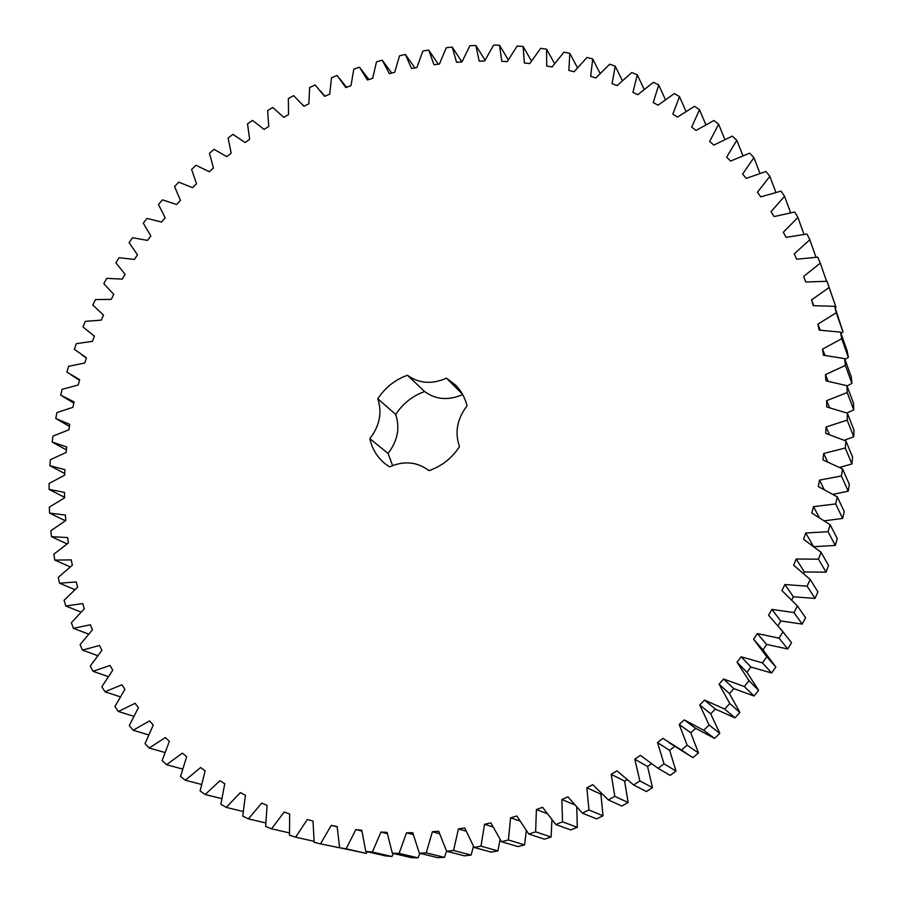 <?xml version="1.0" encoding="UTF-8"?>
<svg xmlns="http://www.w3.org/2000/svg" width="903" height="903" viewBox="0 0 903 903"><rect width="100%" height="100%" fill="white"/><g stroke="black" fill="none" stroke-linecap="round" stroke-linejoin="round"><path stroke-width="1.35" d="M60.682 395.142L62.126 389.295L78.2 385.028L79.656 379.7L66.867 372.047L68.628 366.291L84.701 363.04L86.44 357.791L74.306 349.292L76.383 343.625L92.388 341.379L94.42 336.232L82.974 326.931L85.333 321.378L101.249 320.136L103.54 315.091L92.817 305.033L95.47 299.593L111.227 299.367L113.789 294.434L103.8 283.644L106.746 278.35L122.289 279.106L125.111 274.32L115.911 262.841L119.117 257.705L134.412 259.443L137.482 254.804L129.073 242.67L132.549 237.703L147.539 240.412L150.846 235.931L143.272 223.199L147.008 218.402L161.637 222.07L165.17 217.77L158.454 204.462L162.427 199.868L176.661 204.484L180.419 200.364L174.572 186.537L178.783 182.146L192.576 187.689L196.538 183.761L191.594 169.448L196.007 165.294L209.327 171.728L213.48 168.026L209.451 153.273L214.079 149.345L226.867 156.671L231.202 153.183L228.109 138.046L232.929 134.366L245.142 142.55L249.646 139.299L247.512 123.813L252.513 120.392L264.116 129.422L268.778 126.409L267.615 110.617L272.774 107.468L283.723 117.311L288.531 114.557L288.35 98.517L293.667 95.65L303.916 106.283L308.86 103.789L309.661 87.546L315.113 84.961L324.629 96.361L329.697 94.138L331.503 77.748L337.079 75.468L345.815 87.591L350.985 85.65L353.807 69.159L359.484 67.194L367.408 80.006L372.657 78.358L376.495 61.833L382.274 60.185L389.34 73.651L394.667 72.308L399.532 55.783L405.368 54.473L411.554 68.56L416.938 67.522L422.818 51.065L428.722 50.083L433.982 64.756L439.411 64.034L446.308 47.701L452.245 47.069L456.546 62.262L461.997 61.867L469.91 45.714L475.87 45.443L479.177 61.122L484.64 61.054L493.557 45.15L499.517 45.229L501.808 61.359L507.249 61.618L517.171 46.019L523.108 46.471L524.35 62.973L529.756 63.582L540.671 48.344L546.563 49.168L546.733 66.009L552.083 66.946L563.969 52.148L569.793 53.333L568.867 70.457L574.15 71.743L586.984 57.442L592.718 59L590.664 76.326L595.856 77.963L609.615 64.226L615.248 66.167L612.053 83.64L617.133 85.616L631.784 72.5L637.281 74.825L632.935 92.377L637.879 94.702L653.388 82.286L658.727 84.984L653.23 102.547L658.016 105.2L674.349 93.551L679.507 96.621L672.837 114.117L677.442 117.119L694.554 106.294L699.509 109.737L691.664 127.097L696.078 130.427L713.923 120.494L718.653 124.287L709.634 141.432L713.821 145.09L732.344 136.116L736.814 140.27L726.644 157.111L730.583 161.073L749.727 153.126L753.926 157.619L742.605 174.076L746.284 178.354L765.97 171.48L769.875 176.299L757.425 192.294L760.823 196.865L780.993 191.12L784.572 196.267L771.027 211.708L774.108 216.562L794.696 212.002L797.925 217.442L783.319 232.252L786.073 237.365L806.989 234.035L809.856 239.758L794.222 253.856L796.638 259.206L817.802 257.163L820.274 263.145L803.67 276.431L805.713 282.007L827.035 281.284L829.101 287.504L811.571 299.898L813.242 305.677L834.632 306.309L836.268 312.731L817.881 324.166L819.156 330.114L840.512 332.123L841.72 338.738L822.531 349.111L823.401 355.218L844.632 358.615L845.377 365.388L825.477 374.643L825.929 380.863L846.924 385.683L847.217 392.568L826.674 400.639L826.696 406.948L847.364 413.179L847.183 420.155L826.098 426.961L825.692 433.338L845.919 440.969L845.253 448.001L823.717 453.498L822.881 459.909L842.567 468.928L841.415 475.971L819.54 480.114L818.253 486.514L837.307 496.898L835.67 503.93L813.547 506.651L811.831 513.028L830.128 524.745L828.028 531.709L805.747 532.996L803.614 539.305L821.075 552.309L818.502 559.183L796.198 559.002L793.624 565.199L810.16 579.433L807.124 586.182L784.899 584.512L781.93 590.573L797.439 605.992L793.951 612.561L771.918 609.412L768.555 615.293L782.957 631.818L779.052 638.184L757.324 633.545L753.565 639.222L766.805 656.774L762.482 662.892L741.171 656.786L737.051 662.226L749.038 680.715L744.332 686.562L723.54 679L719.093 684.181L729.771 703.516L724.691 709.058L704.543 700.073L699.769 704.972L709.103 725.053L703.685 730.256L684.271 719.894L679.214 724.477L687.138 745.201L681.426 750.043L662.836 738.361L657.519 742.593L664.021 763.859L658.027 768.306L640.362 755.36L634.809 759.231L639.855 780.926L633.624 784.967L616.963 770.835L611.207 774.311L614.796 796.322L608.362 799.934L592.774 784.684L586.848 787.766L588.97 809.98L582.367 813.14L567.942 796.852L561.869 799.527L562.535 821.832L555.796 824.529L542.579 807.305L536.405 809.562L535.626 831.832L528.797 834.056L516.832 815.985L510.59 817.813L508.4 839.959L501.504 841.698L490.837 822.87L484.55 824.27L480.983 846.167L474.075 847.432L464.74 827.961L458.442 828.909L453.543 850.479L446.646 851.258L438.655 831.223L432.39 831.742L426.205 852.872L419.353 853.177L412.739 832.701L406.531 832.78L399.103 853.38L392.331 853.211L387.094 832.385L380.964 832.047L372.375 852.026L365.715 851.394L361.843 830.308L355.838 829.552L346.142 848.831L339.63 847.748L337.124 826.527L331.254 825.365L320.52 843.865L314.176 842.341L313.014 821.064L307.313 819.506L295.631 837.171L289.491 835.219L289.637 813.998L284.129 812.057L271.555 828.819L265.64 826.459L267.074 805.363L261.78 803.06L248.415 818.863L242.738 816.12L245.424 795.25L240.356 792.597L226.269 807.395L220.863 804.28L224.757 783.714L219.937 780.734L205.218 794.493L200.094 791.028L205.15 770.846L200.601 767.55L185.318 780.237L180.498 776.445L186.673 756.714L182.383 753.136L166.626 764.706L162.122 760.608L169.358 741.419L165.373 737.559L149.209 748.011L145.033 743.632L153.273 725.019L149.582 720.921L133.113 730.222L129.276 725.594L138.452 707.625L135.078 703.302L118.361 711.451L114.873 706.586L124.941 689.328L121.882 684.79L104.996 691.788L101.858 686.698L112.751 670.195L110.019 665.466L93.043 671.313L90.255 666.042L101.915 650.318L99.511 645.442L82.512 650.126L80.085 644.686L92.456 629.809L90.379 624.774L73.425 628.319L71.36 622.743L84.363 608.724L82.613 603.576L65.772 605.981L64.068 600.292L77.647 587.164L76.236 581.916L59.564 583.214L58.232 577.412L72.319 565.222L71.247 559.883L54.801 560.086L53.83 554.216L68.38 542.963L67.635 537.567L51.471 536.687L50.861 530.761L65.795 520.478L65.377 515.037L49.563 513.096L49.304 507.147L64.576 497.846L64.485 492.372L49.055 489.415L49.157 483.444L64.7 475.136L64.926 469.662L49.947 465.7L50.376 459.729L66.145 452.426L66.687 446.962L52.193 442.03L52.972 436.093L68.888 429.794L69.745 424.365L55.783 418.484L56.889 412.592L72.917 407.309L74.08 401.914L60.682 395.142M369.846 438.677C379.655 425.9 382.296 412.592 377.793 398.754C385.209 387.534 395.108 379.7 407.456 375.264C418.936 383.606 431.939 384.576 446.477 378.154L455.575 385.084C461.23 390.818 465.045 397.76 467.043 405.899C457.11 418.789 454.593 432.379 459.48 446.68C451.872 458.261 441.702 466.241 428.97 470.632C417.186 461.783 404.059 460.53 389.577 466.874L385.299 463.894C377.296 457.426 372.149 449.017 369.846 438.677L388.064 453.408C397.613 440.957 400.153 427.954 395.706 414.421C402.93 403.472 412.581 395.853 424.647 391.552C435.844 399.724 448.52 400.729 462.675 394.566M827.035 281.284L836.02 307.347L835.219 307.991M834.632 306.309L843.03 332.011L840.975 333.444M840.512 332.123L847.172 350.94L848.357 357.396L844.937 359.473M844.632 358.615L851.213 376.799L851.958 383.403L847.037 385.976M846.924 385.683L853.482 403.201L853.764 409.917L846.822 412.976M847.364 413.179L853.945 430.009L853.764 436.804L844.271 440.235M845.919 440.969L852.567 457.099L851.924 463.95L839.7 467.404M842.567 468.928L849.328 484.335L848.222 491.198L833.13 494.325M837.307 496.898L844.237 511.572L842.668 518.412L824.597 520.805M830.128 524.745L837.295 538.662L835.264 545.446L814.134 546.654M821.075 552.309L828.525 565.481L826.019 572.175L804.325 571.949L803.726 573.394M810.16 579.433L817.937 591.871L814.991 598.429L793.365 596.759L791.829 599.897M797.439 605.992L805.589 617.697L802.214 624.086L780.768 620.971L778.081 625.666M781.321 629.684L791.547 642.801L787.743 648.986L766.602 644.426L762.956 649.946M754.095 639.832L763.475 650.532L775.858 667.046L771.659 673.006L750.912 667.012L746.916 672.306L758.61 690.31L754.039 695.999L733.8 688.594L729.477 693.639L739.907 712.456L734.974 717.84L715.345 709.069L710.706 713.821L719.826 733.371L714.566 738.428L695.649 728.326L690.727 732.762L698.482 752.933L692.928 757.64L669.01 742.672M674.643 746.386L669.642 750.359L676.008 771.049L670.184 775.372L658.027 768.306M651.356 763.87L647.553 766.512L652.519 787.619L646.458 791.536L633.624 784.967M626.908 779.763L624.605 781.151L628.149 802.564L621.885 806.063L608.362 799.934M601.601 793.85L600.913 794.211L603.023 815.815L596.601 818.874L582.367 813.14M576.769 807.372L577.299 827.317L570.741 829.925L555.796 824.529M551.914 819.969L551.101 837.013L544.453 839.169L528.797 834.056M526.291 830.704L524.587 844.892L517.87 846.574L501.504 841.698M500.081 839.497L497.88 850.908L491.142 852.139L474.075 847.432M473.454 846.325L471.118 855.073L464.39 855.83L446.646 851.258M446.59 851.145L444.457 857.376L437.774 857.669L419.353 853.177M419.906 853.312L418.021 857.85L411.407 857.681L392.331 853.211M393.426 853.47L391.925 856.507L385.423 855.886L365.715 851.394M367.25 851.732L366.302 853.38L339.63 847.748M341.492 848.165L320.52 843.865M392.624 465.553L388.064 453.408M55.783 418.484L69.418 426.408M52.193 442.03L66.393 449.931M49.947 465.7L64.768 473.578M49.055 489.415L64.564 497.293M49.563 513.096L65.321 520.76M51.471 536.687L67.003 543.888M54.801 560.086L70.163 566.881M59.564 583.214L74.802 589.636M65.772 605.981L80.931 612.076M73.425 628.319L88.539 634.109M82.512 650.126L97.626 655.634M93.043 671.313L108.191 676.573M104.996 691.788L120.212 696.811M118.361 711.451L133.689 716.271M133.113 730.222L148.577 734.861M149.209 748.011L164.854 752.481M166.626 764.706L182.496 769.04M185.318 780.237L201.448 784.447M205.218 794.493L221.675 798.624M359.484 67.194L368.898 79.543M226.269 807.395L243.11 811.481M382.274 60.185L391.71 73.053M248.415 818.863L265.696 822.926M405.368 54.473L414.849 67.917M271.555 828.819L289.378 832.905M428.722 50.083L438.271 64.181M295.631 837.171L314.063 841.336M452.245 47.069L461.884 61.878M475.87 45.443L485.069 60.151M331.254 825.365L337.135 826.843M346.142 848.831L366.302 853.38M499.517 45.229L508.265 59.79M355.838 829.552L361.934 831.11M372.375 852.026L391.925 856.507M523.108 46.471L531.449 60.919M380.964 832.047L387.331 833.695M399.103 853.38L418.021 857.85M546.563 49.168L554.544 63.549M406.531 832.78L413.202 834.586M426.205 852.872L444.457 857.376M569.793 53.333L577.446 67.691M432.39 831.742L439.479 833.74M453.543 850.479L471.118 855.073M592.718 59L600.077 73.369M458.442 828.909L466.038 831.166M480.983 846.167L497.88 850.908M615.248 66.167L622.336 80.57M484.55 824.27L492.812 826.9M508.4 839.959L524.587 844.892M637.281 74.825L644.132 89.307M510.59 817.813L519.744 820.962M535.626 831.832L551.101 837.013M658.727 84.984L665.376 99.567M536.405 809.562L546.868 813.49M562.535 821.832L577.299 827.317M679.507 96.621L685.975 111.351M561.869 799.527L574.353 804.697M588.97 809.98L603.023 815.815M699.509 109.737L705.819 124.648M586.848 787.766L600.913 794.211M614.796 796.322L628.149 802.564M718.653 124.287L724.827 139.412M611.207 774.311L624.605 781.151M639.855 780.926L652.519 787.619M736.814 140.27L742.898 155.643M634.809 759.231L647.553 766.512M664.021 763.859L676.008 771.049M753.926 157.619L759.931 173.297M657.519 742.593L669.642 750.359M681.426 750.043L692.928 757.64M687.138 745.201L698.482 752.933M769.875 176.299L775.846 192.328M679.214 724.477L690.727 732.762M684.271 719.894L695.649 728.326M703.685 730.256L714.566 738.428M709.103 725.053L719.826 733.371M784.572 196.267L790.554 212.702M699.769 704.972L710.706 713.821M704.543 700.073L715.345 709.069M724.691 709.058L734.974 717.84M729.771 703.516L739.907 712.456M797.925 217.442L803.963 234.362M719.093 684.181L729.477 693.639M723.54 679L733.8 688.594M744.332 686.562L754.039 695.999M749.038 680.715L758.61 690.31M809.856 239.758L815.996 257.231M737.051 662.226L746.916 672.306M741.171 656.786L750.912 667.012M762.482 662.892L771.659 673.006M766.805 656.774L775.858 667.046M820.274 263.145L826.595 281.273M803.67 276.431L805.769 281.996M757.324 633.545L766.602 644.426M779.052 638.184L787.743 648.986M782.957 631.818L791.547 642.801M829.101 287.504L836.02 307.347M811.571 299.898L813.75 305.654M771.918 609.412L780.768 620.971M793.951 612.561L802.214 624.086M836.268 312.731L843.03 332.011M817.881 324.166L820.172 330.137M784.899 584.512L793.365 596.759M807.124 586.182L814.991 598.429M841.72 338.738L848.357 357.396M822.531 349.111L824.97 355.353M796.198 559.002L804.325 571.949M818.502 559.183L826.019 572.175M845.377 365.388L851.958 383.403M825.477 374.643L828.119 381.213M805.747 532.996L813.174 545.931M828.028 531.709L835.264 545.446M847.217 392.568L853.764 409.917M826.674 400.639L829.586 407.625M813.547 506.651L819.145 517.261M835.67 503.93L842.668 518.412M847.183 420.155L853.764 436.804M826.098 426.961L829.372 434.478M819.54 480.114L824.044 489.291M841.415 475.971L848.222 491.198M845.253 448.001L851.924 463.95M823.717 453.498L827.509 461.715M446.477 378.154L462.426 394.114M377.793 398.754L395.706 414.421M407.456 375.264L424.647 391.552M73.82 403.11L61.314 395.525M79.498 380.242L71.495 375.185M86.383 357.949L82.229 355.206M94.42 336.232L93.506 335.611M303.961 106.261L302.257 104.263M324.899 96.237L320.61 91.034M346.56 87.309L339.404 78.301"/></g></svg>
